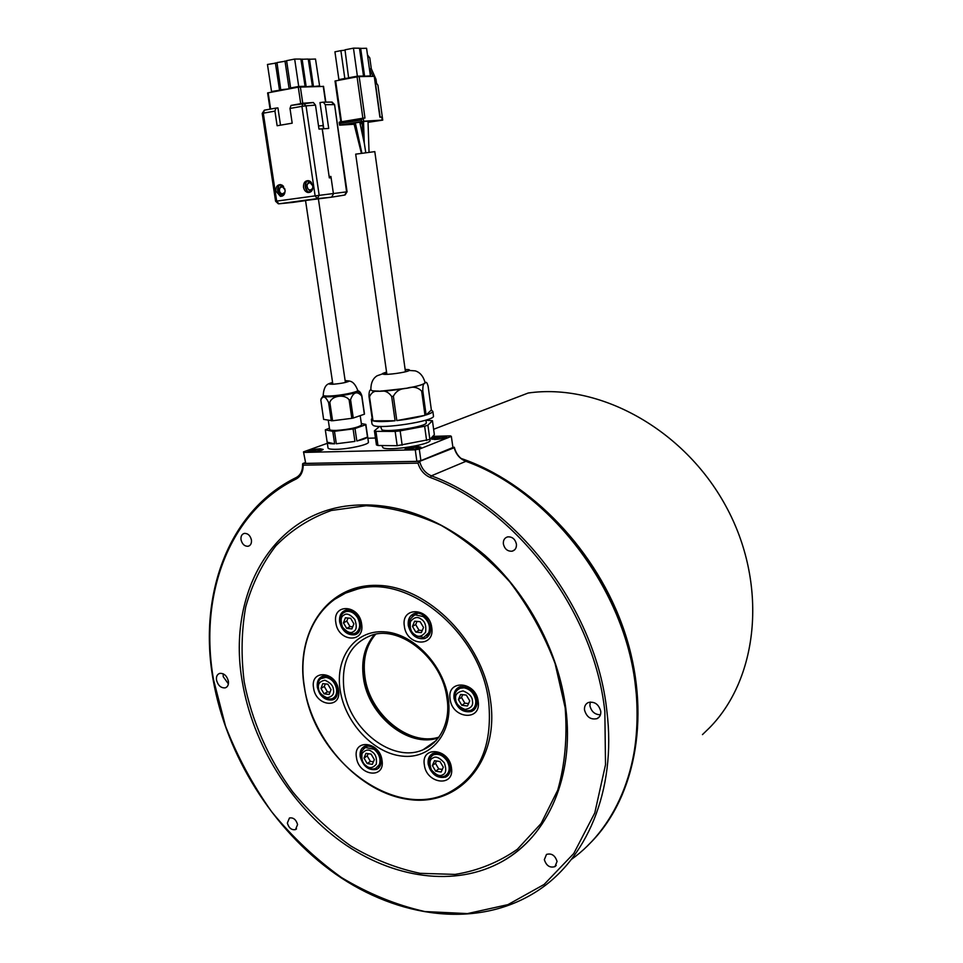 <?xml version="1.0" encoding="UTF-8"?>
<svg xmlns="http://www.w3.org/2000/svg" width="963" height="963" viewBox="0 0 963 963"><rect width="100%" height="100%" fill="white"/><g stroke="black" fill="none" stroke-linecap="round" stroke-linejoin="round"><path stroke-width="1.44" d="M284.783 188.712L282.34 186.605L279.824 188.026C278.909 190.975 279.703 192.949 282.219 193.936L284.711 192.516L285.12 191.192M308.22 189.23L309.845 190.084C313.059 189.242 313.661 187.051 311.675 183.5L310.062 182.657C306.848 183.488 306.234 185.678 308.22 189.23L310.868 191.757M359.897 122.855L363.545 122.241M350.219 123.709L364.676 121.41L376.28 120.688L368.022 122.084M365.747 152.527L364.351 143.511M386.873 374.342L355.684 154.152L374.788 151.624M443.112 436.215C436.696 436.66 432.724 437.539 431.207 438.851L434.819 439.489C440.958 439.068 444.93 438.225 446.724 436.937L443.112 436.215M432.05 439.345C433.747 438.189 437.346 437.419 442.824 437.058L446.062 437.443M321.847 450.239C321.305 449.589 318.789 449.589 314.287 450.215L308.714 452.008M320.137 448.782C313.685 449.252 309.605 450.166 307.871 451.527L310.929 452.116C317.104 451.683 321.197 450.792 323.195 449.456L320.137 448.782M367.625 436.395L365.711 424.743L367.505 437.094C366.397 438.321 362.846 439.622 356.828 441.006L354.998 428.535L353.084 428.932L354.926 441.415L336.328 443.762L334.474 431.292L332.777 431.34L334.643 443.811C329.418 443.835 326.926 443.293 327.167 442.186L334.643 443.811M327.251 442.703L327.986 447.651C327.769 448.854 330.538 449.408 336.292 449.312C348.45 449.143 368.275 444.786 368.456 442.294L368.372 441.788M361.859 395.793L364.483 414.018L361.859 395.793C360.764 392.531 359.44 390.882 357.863 390.858L357.911 391.231C357.682 392.928 340.709 396.335 330.369 396.744C325.458 396.949 323.111 396.636 323.327 395.817L321.04 398.838M361.51 424.659L361.558 425.044C357.803 427.644 349.34 429.438 336.171 430.425C331.633 430.533 329.442 430.148 329.623 429.269L328.275 420.253M348.221 381.649L349.136 380.975L345.127 380.578L349.172 381.071C346.68 382.48 341.275 383.527 332.957 384.249L328.78 383.78L332.572 382.371L328.937 383.659L330.08 384.273M349.136 399.934C345.236 393.855 331.85 395.528 329.84 402.39L332.584 420.771L351.832 418.327L349.136 399.934L350.568 399.645L353.265 418.038L364.363 414.222L361.715 396.022C357.092 390.785 353.373 392.001 350.568 399.645M425.068 382.179L424.755 383.19L425.369 382.768C426.248 381.541 427.163 382.72 428.126 386.283L431.364 410.009L426.115 414.981C430.196 413.657 432.435 412.489 432.856 411.478L431.364 410.009M426.115 414.981L422.793 390.822C422.793 385.73 423.443 383.19 424.755 383.19C422.54 384.779 416.57 386.476 406.807 388.282L379.759 391.255L372.067 390.773L370.803 389.943M408.565 370.827L409.504 370.033L408.866 369.636L405.134 369.479L408.89 369.636L409.287 370.466C407.012 372.32 386.512 375.209 383.045 374.162L386.548 372.031L382.672 373.475L383.816 374.282M407.409 371.236L405.363 371.128M386.789 373.692L384.851 374.342M433.422 415.583L433.506 416.281C433.519 421.204 381.757 429.257 373.427 425.586L372.031 424.093L371.441 420.024M370.827 389.546L370.55 389.834C369.443 390.268 368.925 392.555 369.022 396.696L372.476 420.675L371.345 419.302L372.151 418.399M426.248 422.36L426.32 422.901C426.272 426.633 388.185 432.58 381.89 429.823L380.493 426.416M375.931 431.352L374.402 430.822L376.437 444.93L377.965 445.496L375.931 431.352L395.155 431.4L397.177 445.7L377.965 445.496M381.793 445.544L383.069 447.855C389.774 451.081 430.172 444.701 430.172 440.44L430.088 439.826M368.191 753.68L367.204 755.919L370.394 761.372L373.427 761.757M436.516 761.011L435.445 763.31L438.743 768.931L442.306 769.401M462.746 694.684L461.482 697.441L464.864 703.171L468.548 703.556M416.136 614.611L417.653 613.166M417.027 621.424L415.667 624.578L419.025 630.247L422.239 630.5M325.338 683.886L324.266 686.475L327.42 691.879L330.056 692.144M448.301 775.179L446.363 775.805L449.035 773.807L447.566 773.963M503.36 543.939C504.66 549.103 507.597 551.51 512.196 551.185C515.253 550.21 516.662 547.863 516.421 544.155C515.145 539.027 512.232 536.608 507.67 536.873C504.552 537.836 503.107 540.195 503.36 543.939M241.015 539.762C242.17 544.155 244.506 546.334 248.033 546.286C250.645 545.552 251.764 543.421 251.415 539.918C250.272 535.536 247.948 533.358 244.446 533.37C241.797 534.104 240.654 536.222 241.015 539.762M287.347 823.076C288.888 828.084 291.608 830.25 295.497 829.6L297.579 824.533C296.038 819.537 293.342 817.358 289.466 817.984L287.347 823.076M544.336 859.646C546.322 865.761 549.849 868.084 554.941 866.628L557.059 861.452C555.097 855.373 551.57 853.025 546.503 854.422L544.336 859.646M590.247 702.015L589.898 705.662C591.342 711.609 594.845 714.654 600.443 714.799M584.505 709.948C586.599 717.11 590.813 719.999 597.132 718.615C599.829 717.194 601.032 714.739 600.756 711.272C598.697 704.158 594.532 701.257 588.249 702.545C585.468 703.941 584.216 706.421 584.505 709.948M223.199 673.811L223.211 676.652L228.4 683.911M216.519 680.155C218.095 685.644 221.008 688.208 225.282 687.847C227.774 686.896 228.797 684.645 228.375 681.118C226.823 675.653 223.922 673.077 219.672 673.402C217.132 674.353 216.085 676.604 216.519 680.155M242.387 682.249C252.86 743.966 290.369 805.02 341.359 841.867C392.35 878.364 455.306 888.006 502.722 861.187C547.887 836.016 574.61 776.202 565.811 708.443C558.745 652.071 527.917 593.966 484.895 555.338C438.719 516.324 392.122 499.941 345.115 506.201C268.677 517.408 227.184 598.264 242.387 682.249M304.489 687.281C313.589 758.748 393.506 820.62 448.252 792.922C479.201 776.587 492.695 746.337 488.723 702.196C481.356 633.738 409.48 573.936 357.706 589.019C318.512 597.782 296.616 641.009 304.489 687.281M375.654 634.232C366.169 645.366 362.606 659.583 364.941 676.881C369.515 714.028 408.962 746.879 438.972 737.128M587.394 845.911L591.812 841.493C636.675 795.209 651.506 711.922 624.373 631.271C597.253 550.655 530.866 482.15 461.036 458.424M702.46 734.613L709.538 727.763C759.181 677.338 768.053 582.82 725.633 505.707C683.477 428.439 598.529 382.841 528.181 393.024L433.627 429.281M419.952 447.819C417.063 447.037 412.694 447.434 406.843 449.023L405.832 449.685M417.316 446.387C410.707 446.844 406.591 447.771 404.978 449.155L408.565 449.841C414.897 449.42 419.013 448.529 420.915 447.157L417.316 446.387M311.964 190.566L311.025 189.94L312.385 189.771M284.241 194.333L283.459 193.78M278.463 186.497L278.163 190.891L279.607 194.803M305.897 182.862L305.656 187.015L306.956 190.698M280.763 193.25L283.194 195.549M282.4 193.948L283.676 195.092M309.93 190.084L311.35 191.336M275.924 191.119L280.402 196.356C283.688 196.211 285.229 194.044 285.048 189.831L280.594 184.595C277.296 184.727 275.731 186.894 275.924 191.119M280.594 184.595C278.379 185.69 277.428 187.797 277.717 190.915L282.195 196.139M303.514 187.231C304.127 190.229 305.632 191.998 308.04 192.528C311.422 192.395 313.023 190.193 312.867 185.919L308.377 180.623C304.958 180.731 303.345 182.934 303.514 187.231M308.304 180.611C306.005 181.718 304.994 183.849 305.283 187.027C305.897 190.012 307.402 191.781 309.809 192.311L309.869 192.311M354.071 124.022L352.771 124.107L354.023 123.818M352.265 123.372L352.362 124.01L350.303 124.263M353.999 123.733L352.362 124.01M362.269 121.711L362.353 122.361L359.849 122.638M363.545 122.157L362.353 122.361M367.493 54.915L369.816 57.973L371.309 68.77L375.979 79.267L374.908 79.291M363.003 121.446L363.87 121.302L363.003 121.422M370.514 75.234L369.623 68.782L371.309 68.77M369.623 68.782L372.994 76.354M362.184 123.517L360.102 123.806M376.605 83.745L375.979 79.267M363.605 76.522L359.452 48.198L353.457 48.15L344.995 49.823L348.678 78.4M340.878 50.642L334.931 51.821L338.892 79.592L344.826 78.485L340.878 50.642L345.043 50.172M363.388 76.233L370.406 75.921L366.566 48.27L359.488 48.439M363.135 118.16L339.157 122.337L339.951 123.505L361.366 119.93L363.075 118.172L364.965 118.04L359.175 76.607L357.068 76.847L362.87 118.208M368.035 122.313L382.744 120.122L377.929 85.25L376.882 83.745L375.534 83.781M348.931 77.726L357.381 76.161L353.457 48.15M364.628 76.498L360.644 48.21M357.068 76.847L335.016 81.012L340.854 121.892M362.172 123.36L361.342 123.408L362.16 123.276M363.244 118.136L363.677 121.218L339.566 125.166L354.131 124.263M362.148 123.108L360.03 123.457M369.274 121.29L369.359 121.916M341.143 125.009L343.996 124.672L341.143 125.009M379.157 120.411L380.493 120.291M379.699 120.303L377.689 120.616L379.699 120.303M380.493 120.279L379.145 120.411M363.689 121.398L361.968 121.591L363.689 121.434M382.744 120.122L382.07 120.158L381.938 117.51M363.34 76.053L357.381 76.161L357.526 76.775M338.639 80.266L338.892 79.592M348.919 78.015L344.826 78.485L344.85 79.11M363.677 121.218L382.299 120.086M382.046 120.086L381.914 117.342M381.625 117.065L379.891 117.161L374.27 76.45M374.246 76.33L359.175 76.607M323.05 125.623L323.038 123.637M323.279 86.429L298.289 87.152L267.618 92.917L270.073 109.156M318.524 125.912L323.074 125.623L323.532 128.765M303.61 103.197L313.348 102.523L315.491 105.123L318.982 129.078L322.208 128.861L329.334 177.89L331.103 177.746L333.451 193.936L331.537 197.186L301.07 201.05M277.043 62.896L267.461 64.473L271.542 91.521L281.052 90.004M319.68 86.393L315.503 59.044L308.268 59.285M312.469 86.586L308.232 59.056L300.913 59.297M294.666 59.068L286.601 60.669L290.645 87.97L298.711 86.465L294.666 59.068L300.877 59.068L305.163 86.79M286.649 60.982L276.995 62.583L280.823 90.402M275.394 62.896L279.595 90.63M312.241 86.297L313.396 86.08L309.46 59.044M304.934 86.489L306.102 86.273L302.105 59.056M284.988 60.994L289.044 88.259L290.645 88.223M271.313 92.171L271.542 91.521M319.391 85.924L313.493 86.562M312.181 86.116L306.198 86.754M304.874 86.309L298.711 86.465L298.843 87.067M290.417 88.62L290.645 87.97M289.177 88.849L281.064 89.752M315.491 105.123L306.041 105.846L319.186 195.333L317.272 198.619L278.885 203.807L292.644 202.423M347.077 191.793L315.118 195.874L301.913 106.339L306.041 105.846L303.237 103.222L301.913 106.339L289.995 108.446L291.019 105.412L303.02 103.258M276.176 201.195L278.885 203.807L276.682 201.111L315.118 195.874L317.272 198.619L331.537 197.186M280.522 125.166L277.922 107.904L275.948 108.109L274.924 111.118L263.296 113.177L264.416 110.155M267.04 109.698L276.044 108.073M309.424 180.924L307.51 184.005M309.99 181.225L308.942 182.765M310.05 182.657L310.796 181.826M281.738 184.932L280.004 187.725M282.315 185.257L281.401 186.666M282.472 186.581L283.074 185.871M274.924 111.118L277.127 125.744L292.186 123.18L289.995 108.446M305.548 200.617L292.764 202.411M331.597 102.09L334.065 104.606L325.277 104.69L328.708 128.44L322.208 128.861M334.582 104.654L346.584 191.854L344.682 195.056L331.633 197.174M325.277 104.69L323.315 102.15L332.115 102.09L334.582 104.63L347.077 191.781L345.103 194.947M323.315 102.15L319.981 102.572L323.785 128.753M329.141 176.602L322.292 128.849M329.226 176.59L330.911 176.458L331.103 177.746M329.153 176.698L330.911 176.458M439.549 438.177L437.298 438.851L439.622 438.719M420.903 460.651L416.871 461.349L415.258 449.829L419.302 449.143L420.903 460.651L452.935 447.506L451.334 436.383L450.419 435.866L432.76 436.371M305.716 463.384L303.501 451.864L305.716 463.384L416.871 461.349M288.587 481.596L296.327 477.467L296.05 479.068C228.785 511.883 198.583 595.555 213.581 679.914L225.511 726.078C237.283 756.376 252.667 784.929 271.638 811.737C292.403 837.076 315.683 859.008 341.48 877.546C368.323 893.7 396.118 905.039 424.876 911.552L467.464 913.598L507.946 904.63L544.131 884.443L573.767 853.495L594.785 812.928L605.51 764.742L604.848 711.597C594.327 610.999 516.3 508.885 430.341 477.528C424.286 474.928 420.157 470.125 417.978 463.143L303.213 465.165L302.876 463.504L305.151 462.661M417.978 463.143L419.651 461.361L454.247 447.723M346.307 611.433L347.005 610.289L344.092 611.818L345.621 610.181M346.536 610L344.092 611.818M446.363 775.805L448.854 774.433M320.956 688.413L324.11 693.829L329.153 694.455L331.031 689.64L327.853 684.187L322.81 683.586L320.956 688.413L324.266 686.475M324.11 693.829L327.42 691.879M348.028 618.041L346.788 621.087L350.014 626.6L352.723 626.793M343.454 622.856L346.704 628.394L351.904 628.887L353.878 623.819L350.616 618.27L345.404 617.801L343.454 622.856L346.788 621.087M346.704 628.394L350.014 626.6M412.465 626.419L415.835 632.113L421.349 632.631L423.515 627.419L420.133 621.701L414.608 621.207L412.465 626.419L415.667 624.578M415.835 632.113L419.025 630.247M464.864 703.171L461.807 705.277L467.464 705.975L469.739 700.883L466.321 695.105L460.651 694.431L458.412 699.523L461.482 697.441M458.412 699.523L461.807 705.277M462.023 687.004L462.697 686.354M435.445 763.31L432.363 765.561L435.673 771.194L438.743 768.931M435.673 771.194L441.138 772.013L443.305 767.174L439.971 761.516L434.506 760.71L432.363 765.561M364.002 758.074L367.192 763.551L372.356 764.333L374.33 759.614L371.116 754.113L365.952 753.355L364.002 758.074L367.204 755.919M367.192 763.551L370.394 761.372M425.947 420.229L432.447 420.699L434.361 434.686L429.859 439.417L397.177 445.7M429.859 439.417L427.909 425.201L432.447 420.699M427.909 425.201L424.635 426.236L426.597 440.488M402.173 445.195L400.151 430.87L424.635 426.236M400.151 430.87L395.155 431.4M379.615 426.392L374.402 430.822M396.816 420.59L393.373 396.262C395.998 391.086 400.476 388.426 406.807 388.282C412.85 386.211 417.798 387.162 421.662 391.147L424.984 415.33L396.816 420.59C407.903 419.314 417.292 417.557 424.984 415.33M373.006 420.843L369.539 396.84C371.393 392.254 374.8 390.388 379.759 391.255C384.478 390.184 388.45 391.917 391.652 396.455L395.095 420.771L373.006 420.843C376.942 421.83 384.309 421.806 395.095 420.771M315.479 450.889L313.083 451.575L315.551 451.394M331.693 384.297L332.813 383.96M365.892 424.406L361.354 423.588M356.828 441.006L367.505 437.094M354.998 428.535L365.711 424.743M336.328 443.762L354.926 441.415M334.474 431.292L353.084 428.932M327.167 442.186L325.313 429.847L332.777 431.34M329.454 428.162L325.313 429.847M331.32 420.819L328.576 402.438C325.446 396.142 322.858 395.336 320.823 400.006L323.628 419.387L332.584 420.771M353.265 418.038L351.832 418.327M375.438 438.021L367.866 438.237M327.336 443.305L303.501 451.864M304.031 452.417L415.258 449.829M419.302 449.143L451.334 436.383M413.259 448.565L410.912 449.276L413.332 449.131M366.265 765.802C362.774 763.647 361.354 759.542 362.028 753.511C365.495 749.539 368.841 748.985 372.067 751.838C375.594 754.005 377.002 758.122 376.316 764.201C372.813 768.137 369.455 768.679 366.265 765.802M363.448 748.684L365.386 747.505L374.065 749.262C379.253 753.824 381.023 758.94 379.35 764.622L375.702 768.354C372.585 769.569 369.443 769.064 366.289 766.825M444.834 776.009L444.81 776.022C434.614 780.355 421.83 764.369 432.905 755.112L433.543 754.799C438.695 753.271 443.245 755.389 447.181 761.155C450.407 767.74 449.733 772.639 445.171 775.853M442.739 774.734C439.91 776.756 436.119 775.107 431.34 769.798C429.101 763.153 429.618 759.217 432.917 758.001C435.721 755.943 439.537 757.58 444.352 762.901C446.603 769.606 446.062 773.542 442.739 774.734M431.448 756.172L436.227 752.861M457.666 689.749L460.158 688.244L464.07 687.811C470.474 689.243 474.374 693.504 475.746 700.607C476.059 705.422 474.374 708.684 470.69 710.369C462.372 711.886 457.004 707.998 454.584 698.693M472.472 701.208C473.339 705.638 470.871 708.383 465.045 709.466C458.857 706.914 455.752 703.496 455.704 699.21C454.813 694.805 457.269 692.048 463.071 690.916C469.294 693.444 472.424 696.875 472.472 701.208M412.357 616.2L415.041 614.827L423.239 616.573C428.764 621.159 430.593 626.564 428.74 632.775L423.744 637.434L414.848 635.845M421.168 619.197C424.924 621.316 426.404 625.661 425.598 632.234C421.806 636.699 418.207 637.482 414.8 634.593C411.093 632.486 409.612 628.165 410.394 621.629C414.15 617.127 417.737 616.32 421.168 619.197M344.02 612.456L346.078 611.553C350.568 610.795 354.42 612.853 357.634 617.74C360.812 624.241 360.258 629.26 355.973 632.811L354.131 633.618C339.819 635.303 336.436 617.403 343.815 612.588L348.907 610.073M343.851 615.152C346.475 612.877 350.135 614.298 354.805 619.414C357.056 626.082 356.611 630.127 353.469 631.535C350.821 633.774 347.186 632.342 342.551 627.238C340.312 620.617 340.746 616.585 343.851 615.152M320.896 678.674L325.939 677.338C331.657 678.662 335.22 682.671 336.617 689.364C337.014 694.215 335.425 697.356 331.862 698.825C321.606 700.041 318.897 692.987 317.658 687.714M318.548 688.112C317.646 683.971 319.752 681.347 324.868 680.251C330.453 682.611 333.318 685.837 333.463 689.929C334.354 694.106 332.223 696.718 327.083 697.766C321.534 695.394 318.693 692.168 318.548 688.112M357.742 390.123L357.803 390.472C357.574 392.158 340.601 395.576 330.249 395.986C325.338 396.19 322.99 395.877 323.207 395.059C323.712 388.667 325.578 384.899 328.78 383.78M329.84 402.39L328.576 402.438M349.172 381.071C352.59 381.312 355.467 384.454 357.803 390.472L361.715 396.022M425.068 382.155L425.152 382.696C425.032 386.404 379.41 393.349 372.067 390.749L370.851 389.654C370.851 382.889 372.958 378.254 377.195 375.739L382.443 373.909M428.667 635.712L426.645 635.797M358.874 631.981L357.177 631.957M336.316 696.947L335.004 696.935M380.012 766.211L378.712 766.283M475.445 708.299L473.411 708.539M337.411 689.472C335.172 680.492 330.273 676.062 322.737 676.182C318.512 677.856 316.707 681.551 317.333 687.257C319.993 696.586 325.109 700.799 332.668 699.896L334.835 698.741M380.83 759.554C378.158 749.948 372.898 745.458 365.061 746.096C361.233 747.878 359.608 751.393 360.198 756.641C363.135 766.488 368.6 770.737 376.593 769.401L378.603 768.137M450.13 767.09C447.554 757.135 441.897 752.56 433.157 753.355C429.281 755.269 427.632 758.844 428.174 764.056C431.292 774.421 437.142 778.754 445.749 777.081L447.915 775.6M476.781 700.643C474.482 690.844 468.825 686.222 459.82 686.763C455.403 688.714 453.465 692.541 454.006 698.259C456.968 708.551 462.83 712.957 471.581 711.488L474.193 709.851M430.425 627.069C427.175 615.068 419.808 612.203 414.824 613.347C409.889 615.128 407.71 619.161 408.276 625.444C410.912 635.111 416.329 639.492 424.539 638.601L427.367 637.121M360.451 623.518C358.465 614.719 353.614 610.241 345.898 610.109C341.131 611.77 339.048 615.706 339.662 621.942C342.178 631.162 347.258 635.436 354.902 634.761L357.429 633.534M571.36 859.441C617.704 826.555 644.331 760.806 635.604 687.594C625.806 589.777 549.849 491.13 465.442 461.169C459.568 458.653 455.776 454.006 454.067 447.229L454.091 447.217M302.876 463.504L419.651 461.361C421.445 468.379 425.357 473.206 431.364 475.83C517.817 507.308 596.338 609.988 606.883 711.163C616.741 790.755 586.323 860.898 534.947 892.496C476.841 928.645 398.513 918.04 335.557 874.043C272.541 829.588 226.281 755.233 213.136 679.758M446.964 698.247C442.547 659.161 400.957 625.336 372.212 635.014C350.376 643.248 340.95 661.376 343.96 689.4C348.883 729.232 392.784 763.611 423.142 749.732L434.096 742.69M438.418 737.875C408.348 748.492 368.035 715.413 363.412 677.796C361.029 660.04 364.808 645.583 374.763 634.412M465.887 461.337L431.364 475.83L430.341 477.528M335.834 622.676C332.139 603.151 359.223 604.258 361.631 624.012C365.109 643.753 338.109 642.08 335.834 622.676M313.577 688.015C309.917 669.068 336.111 670.922 338.519 690.038C341.985 709.165 315.864 706.794 313.577 688.015M356.442 757.448C352.855 738.549 379.699 741.221 382.01 760.252C385.381 779.332 358.621 776.13 356.442 757.448M424.346 764.887C420.807 745.446 449.276 748.287 451.454 767.86C454.765 787.481 426.404 784.099 424.346 764.887M404.364 626.215C400.716 606.1 429.462 607.28 431.749 627.623C435.168 647.955 406.518 646.185 404.364 626.215M340.168 690.17C334.943 657.765 354.685 630.091 383.78 631.776C412.79 632.956 443.787 664.771 448.301 698.921C453.236 733.108 430.822 759.554 402.04 756.099C373.307 753.138 344.983 722.551 340.168 690.17M450.106 699.066C446.543 679.011 476.023 681.094 478.178 701.341C481.5 721.612 452.129 718.94 450.106 699.066M244.217 681.888C251.68 720.721 268.376 758.627 292.596 791.718C309.978 812.748 329.43 830.864 350.941 846.056C373.295 859.225 396.335 868.301 420.085 873.321L455.066 874.404C477.78 870.769 498.545 862.403 517.348 849.282L541.086 823.521L557.721 790.178C564.944 764.694 567.436 737.225 565.173 707.793L555.073 663.471C543.926 634.123 528.819 606.919 509.764 581.845C488.915 558.757 466.068 539.942 441.21 525.401C415.896 513.724 390.87 507.164 366.133 505.719L331.416 510.462C310.038 518.142 291.524 529.915 275.875 545.804C262.177 563.62 252.113 584.047 245.685 607.063C241.436 631.078 240.955 656.02 244.217 681.888M490.697 701.786C498.966 761.829 458.617 806.513 409.251 799.519C359.945 793.38 312.686 741.474 304.236 686.727C295.111 631.969 327.54 583.638 377.821 585.384C427.969 586.226 483.161 641.779 490.697 701.786M335.618 80.832L341.468 121.783M340.168 125.021L339.951 123.505M361.366 119.93L361.582 121.47M325.542 102.138L323.255 86.297M300.36 86.911L302.779 103.318M268.159 92.749L270.627 109.048M298.289 87.152L300.733 103.691M275.599 201.267L262.213 113.478L263.296 113.177L276.682 201.111L275.599 201.267L278.355 203.807M264.632 110.107L266.883 109.71M303.213 465.165C303.128 471.858 300.745 476.492 296.05 479.068M414.728 614.924L415.86 613.166M459.893 688.34L460.904 686.487M433.856 754.571L434.59 752.97M366.145 746.999L366.734 745.747M323.712 677.17L324.387 675.954M422.793 390.822L421.662 391.147M393.373 396.262L391.652 396.455M366.109 766.692C359.006 759.181 358.766 752.789 365.386 747.505L368.01 745.747M325.663 676.038L322.966 677.591C319.403 678.566 317.634 681.9 317.646 687.594M284.603 193.647L283.327 193.804M361.859 153.057L355.359 123.023M364.267 143.09L363.52 121.543M374.788 151.576L405.459 371.778M365.868 424.478L368.456 442.294M360.198 415.655L361.558 425.044M409.287 370.466L415.161 370.863C419.952 372.224 423.287 376.16 425.152 382.696L425.369 382.768M377.941 766.813L380.481 765.043M447.229 774.216L449.601 772.434M473.579 708.347L475.469 707.023M414.644 635.7C406.723 627.238 406.855 620.28 415.041 614.827L417.942 613.19M335.244 698.356L332.668 699.896C336.219 698.813 337.808 695.382 337.435 689.616M378.989 767.728L376.593 769.401C380.048 767.619 381.468 764.393 380.854 759.723M448.216 775.227L445.749 777.081C449.504 774.529 450.973 771.255 450.154 767.258M474.723 709.286L471.581 711.488C475.927 708.852 477.66 705.289 476.793 700.787M427.933 636.591L424.539 638.601C429.257 636.447 431.231 632.643 430.449 627.202M357.923 633.1L354.902 634.761C358.982 633.654 360.836 629.946 360.475 623.639M436.311 740.439L423.142 749.732C443.702 740.752 450.239 716.869 446.976 698.404M514.699 549.801L512.196 551.185M249.586 545.636L248.033 546.286M296.532 828.878L295.497 829.6M556.241 865.4L554.941 866.628M599.48 716.677L597.132 718.615M226.714 687.076L225.282 687.847M374.836 634.388C367.577 641.069 360.403 660.377 363.894 677.278C368.552 715.04 408.962 748.155 438.442 737.851M454.307 447.253C456.089 454.03 459.857 458.653 465.598 461.121C550.09 491.094 625.95 589.621 635.736 687.389C641.394 746.855 628.995 795.631 598.541 833.705M532.599 836.582C523.812 846.585 513.857 854.783 502.722 861.187M405.604 449.637L404.978 449.155M305.524 200.46L332.849 384.261M282.183 196.139L280.402 196.356M309.809 192.311L308.04 192.528M363.075 118.172L339.277 122.157M339.566 125.154L339.181 122.47M380.132 117.149L374.511 76.354M325.819 102.138L323.532 86.321M313.348 102.523L291.019 105.412M275.948 108.109L264.331 110.179L262.213 113.441M318.392 198.859L345.404 382.467M357.706 589.019L345.548 593.112L334.57 599.395M302.611 463.901C302.791 470.582 300.649 475.12 296.183 477.552C228.412 510.727 198.065 594.917 213.124 679.685M334.257 697.393L336.869 695.828M356.924 632.089L359.319 630.777M426.862 635.592L428.728 634.485M462.974 686.354L460.158 688.244C456.113 690.11 454.247 693.553 454.572 698.56M430.016 439.248L430.172 440.44M425.935 420.097L426.32 422.901M432.856 411.478L433.506 416.281M369.034 152.118L368.01 121.494M364.52 144.257L359.741 122.132M363.123 137.805L362.124 122.602M361.366 153.129L353.854 123.168M311.422 182.501L310.062 182.657M283.616 186.449L282.34 186.605"/></g></svg>
